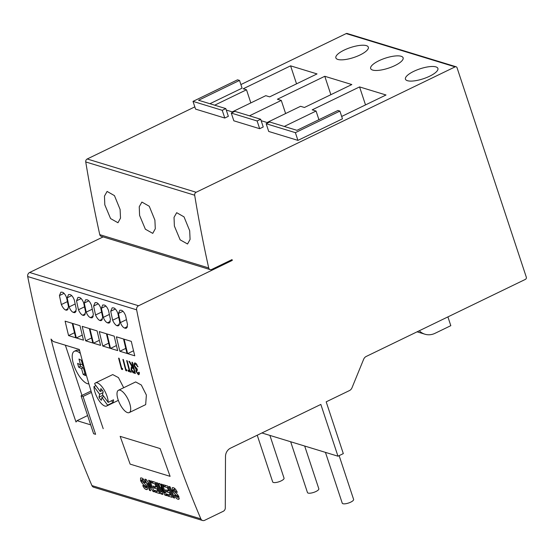 <?xml version="1.0" encoding="UTF-8"?>
<svg xmlns="http://www.w3.org/2000/svg" width="554" height="554" viewBox="0 0 554 554"><rect width="100%" height="100%" fill="white"/><g stroke="black" fill="none" stroke-linecap="round" stroke-linejoin="round"><path stroke-width="0.83" d="M129.255 412.578L145.674 404.628L146.381 395.064L141.312 385.002L135.661 381.928L118.452 390.265A12.396 4.681 64.2 0 1 129.615 403.187A12.396 4.681 64.2 0 1 129.255 412.578A12.396 4.681 64.2 0 1 118.085 399.663A12.396 4.681 64.2 0 1 118.452 390.265M102.989 392.647L99.637 394.268L94 386.56L95.939 385.619M102.365 390.48L100.239 391.505L100.87 388.61A8.22 3.109 64.2 0 1 103.176 391.775L102.545 394.67L108.182 402.384L113.522 399.794A12.825 4.848 64.2 0 1 112.919 402.557L111.589 400.729M123.687 387.731L118.452 377.606L112.732 374.587L95.503 382.925A12.825 4.848 64.2 0 1 107.054 396.29A12.825 4.848 64.2 0 1 108.182 402.384M103.882 396.498L101.943 397.433L107.58 405.147A12.825 4.848 64.2 0 1 106.68 406.013A12.825 4.848 64.2 0 1 95.129 392.647A12.825 4.848 64.2 0 1 94 386.56M100.239 391.505L94.602 383.797A12.825 4.848 64.2 0 1 95.503 382.925M101.943 397.433L101.313 400.327A8.22 3.109 64.2 0 1 99.007 397.163L99.637 394.268M102.968 395.244L99.007 397.163M107.58 405.147L112.919 402.557M269.902 435.409L284.043 478.164A5.983 1.828 161.7 0 1 280.075 481.364A5.983 1.828 161.7 0 1 273.371 482.458A5.983 1.828 161.7 0 1 272.679 481.918L257.236 435.229M304.686 446.032L318.827 488.787A5.983 1.828 161.7 0 1 314.859 491.987A5.983 1.828 161.7 0 1 308.156 493.081A5.983 1.828 161.7 0 1 307.463 492.548L290.663 441.746M339.131 455.637L353.611 499.417A5.983 1.828 161.7 0 1 349.643 502.616A5.983 1.828 161.7 0 1 342.947 503.711A5.983 1.828 161.7 0 1 342.247 503.171L325.447 452.376M447.909 316.895L450.811 325.669L435.029 333.314A17.098 14.944 -73 0 1 424.918 334.207A17.098 14.944 -73 0 1 419.274 330.759M339.907 111.091L337.919 110.488L296.951 130.322L269.722 122.005L266.162 123.729L295.379 132.655L339.907 111.091L342.462 118.819L297.934 140.384L268.718 131.457L266.162 123.729M295.379 132.655L297.934 140.384M231.274 113.071L257.118 120.966L259.674 128.694L263.233 126.97L260.678 119.242L234.834 111.347L231.274 113.071L233.83 120.8L259.674 128.694M257.118 120.966L260.678 119.242M239.522 80.427L237.534 79.818L193.007 101.382L222.23 110.308L225.79 108.584L198.561 100.26L239.522 80.427L242.077 88.155L209.911 103.73M193.007 101.382L195.562 109.11L224.786 118.037L228.345 116.312L225.79 108.584M222.23 110.308L224.786 118.037M83.931 366.561L82.906 366.042L81.313 360.211L82.345 363.999L80.565 364.864L77.608 363.376L78.64 367.136L81.59 368.625L83.176 374.456L85.524 375.633L83.931 369.802L84.984 370.335M81.313 360.211L78.973 359.034L80.565 364.864M79.707 350.869A17.957 6.787 -115.8 0 0 76.071 350.447L74.284 351.305A17.957 6.787 -115.8 0 0 73.765 364.913A17.957 6.787 -115.8 0 0 88.889 383.887M79.818 364.484L80.42 366.27L83.37 367.759L84.963 373.59L83.176 374.456M80.392 353.487A17.957 6.787 -115.8 0 0 74.284 351.305M78.64 367.136L80.42 366.27M83.931 369.802L84.727 369.421M81.59 368.625L83.37 367.759M81.085 395.847L93.612 433.713L95.6 434.322L83.072 396.456L81.085 395.847L91.029 391.034M83.072 396.456L91.445 392.405M160.113 448.567L120.156 436.358L130.135 464.127L170.092 476.336L160.113 448.567M125.8 370.584L126.831 370.896L126.852 369.857L125.993 369.594A1068.694 933.864 -73 0 1 123.383 359.594L122.884 359.442A1068.694 933.864 107 0 0 125.8 370.584L126.845 370.079M122.552 369.587L122.573 368.549L121.714 368.285A1068.694 933.864 -73 0 1 119.103 358.286L118.604 358.133A1068.694 933.864 107 0 0 121.52 369.276L122.552 369.587M130.993 371.125L129.781 370.751A1068.694 933.864 -73 0 1 127.171 360.751L126.665 360.599A1068.694 933.864 107 0 0 129.276 370.598L128.064 370.224A1068.694 933.864 107 0 0 128.369 371.367L131.298 372.26A1068.694 933.864 -73 0 1 130.993 371.125M135.363 373.507A1068.694 933.864 -73 0 1 132.448 362.364L131.949 362.212A1068.694 933.864 107 0 0 133.279 367.357L129.498 361.464L128.881 361.277L132.254 367.046L131.312 367.018L131.076 369.463L132.946 372.627L135.363 373.507M90.683 424.856L77.02 420.68L76.016 422.01A1068.694 933.864 -73 0 1 51.023 339.076L53.156 341.472L79.347 349.47A1068.694 933.864 107 0 0 103.21 428.685M76.327 337.961A1068.694 933.864 -73 0 1 72.851 323.508L80.005 325.697A1068.694 933.864 107 0 0 83.488 340.149L76.327 337.961L82.248 335.101M74.07 312.615L73.273 312.366C71.715 311.75 70.33 309.935 69.111 306.916L67.172 297.81L68.564 294.513L70.24 294.624C71.778 295.24 73.149 297.055 74.34 300.06L76.265 309.104L75.109 312.567L74.07 312.615L75.856 311.75M93.425 343.182A1068.694 933.864 -73 0 1 89.942 328.73L97.102 330.918A1068.694 933.864 107 0 0 100.579 345.371L93.425 343.182L99.339 340.322M91.161 317.837L90.364 317.594C88.813 316.971 87.428 315.157 86.202 312.137L84.263 303.031L85.662 299.735L87.331 299.846C88.875 300.462 90.24 302.276 91.438 305.289L93.363 314.326L92.199 317.788L91.161 317.837L92.947 316.971M110.523 348.411A1068.694 933.864 -73 0 1 107.04 333.958L114.193 336.139A1068.694 933.864 107 0 0 117.677 350.592L110.523 348.411L116.437 345.544M108.259 323.058L107.462 322.816C105.911 322.193 104.519 320.378 103.3 317.366L101.361 308.253L102.753 304.956L104.429 305.067C105.966 305.683 107.338 307.498 108.529 310.51L110.454 319.547L109.297 323.01L108.259 323.058L110.045 322.193M127.614 353.632A1068.694 933.864 -73 0 1 124.138 339.18L131.291 341.361A1068.694 933.864 107 0 0 134.767 355.813L127.614 353.632L133.528 350.765M125.349 328.28L124.56 328.037C123.002 327.421 121.617 325.6 120.391 322.587L118.452 313.474L119.851 310.185L121.52 310.288C123.064 310.905 124.428 312.719 125.626 315.732L127.552 324.769L126.388 328.231L125.349 328.28L127.143 327.414M200.853 518.869A1068.694 933.864 -73 0 1 136.63 309.825A3.421 2.992 -73 0 1 138.569 305.76L232.292 260.38L232.036 259.604L211.67 269.466A2.562 2.244 -73 0 1 208.699 267.935A1282.434 1120.638 -73 0 1 194.676 195.223A2.562 2.244 -73 0 1 196.144 192.266L455.104 66.868A1.71 1.496 -73 0 1 457.043 67.727L526.3 277.145A1.71 1.496 -73 0 1 525.386 279.382L366.222 356.451A5.131 4.48 107 0 0 363.646 359.276L352.005 387.758A5.131 4.48 -73 0 1 349.429 390.584L326.188 401.837L343.314 453.615L337.968 456.198L320.842 404.427L230.512 448.165A8.552 7.472 107 0 0 225.499 456.496L225.284 507.956A3.421 2.992 -73 0 1 223.276 511.287L204.627 520.324A3.421 2.992 -73 0 1 202.605 520.504A3.421 2.992 -73 0 1 200.853 518.869L91.922 485.588A1068.694 933.864 -73 0 1 27.7 276.543A3.421 2.992 -73 0 1 29.639 272.485L103.12 236.904M119.865 351.264A1068.694 933.864 -73 0 1 116.382 336.811L123.535 338.993A1068.694 933.864 107 0 0 127.018 353.445L119.865 351.264L125.779 348.397M117.857 313.294A1068.694 933.864 107 0 0 119.796 322.4L118.431 325.78L116.804 325.669C115.28 324.845 113.895 323.03 112.642 320.219A1068.694 933.864 -73 0 1 110.731 311.251L112.164 307.823L113.771 307.92C115.301 308.53 116.659 310.323 117.857 313.294M102.767 346.042A1068.694 933.864 -73 0 1 99.284 331.59L106.444 333.771A1068.694 933.864 107 0 0 109.921 348.224L102.767 346.042L108.681 343.175M100.766 308.072A1068.694 933.864 107 0 0 102.705 317.179L101.334 320.551L99.713 320.447C98.183 319.623 96.798 317.809 95.544 314.997A1068.694 933.864 -73 0 1 93.64 306.03L95.066 302.595L96.673 302.699C98.203 303.308 99.568 305.095 100.766 308.072M85.669 340.814A1068.694 933.864 -73 0 1 82.193 326.361L89.346 328.55A1068.694 933.864 107 0 0 92.83 343.002L85.669 340.814L91.59 337.954M83.668 302.851A1068.694 933.864 107 0 0 85.607 311.957L84.243 315.33L82.615 315.226C81.092 314.402 79.7 312.588 78.453 309.769A1068.694 933.864 -73 0 1 76.542 300.801L77.969 297.373L79.582 297.477C81.106 298.087 82.47 299.873 83.668 302.851M68.578 335.592A1068.694 933.864 -73 0 1 65.095 321.14L72.255 323.328A1068.694 933.864 107 0 0 75.732 337.781L68.578 335.592L74.492 332.732M66.57 297.623A1068.694 933.864 107 0 0 68.516 306.736L67.145 310.108L65.517 309.998C63.994 309.18 62.609 307.359 61.355 304.548A1068.694 933.864 -73 0 1 59.444 295.58L60.878 292.152L62.484 292.256C64.015 292.865 65.379 294.652 66.57 297.623M177.315 492.326C176.068 489.646 174.739 488.095 173.326 487.672L172.287 487.638L172.322 490.408C173.824 493.192 175.514 495.013 177.377 495.872L177.91 497.222L177.266 497.374L175.556 495.463L174.462 495.255C175.59 497.617 176.781 498.946 178.042 499.251L178.935 499.272L178.907 496.793L177.453 494.383L173.457 490.733L174.039 489.542L176.227 492.118L177.315 492.326M175.05 488.773L173.492 489.528L175.237 488.96M178.887 496.744L177.266 497.374M170.092 486.814L168.942 486.46A1068.694 933.864 107 0 0 173.457 497.721L174.607 498.074A1068.694 933.864 -73 0 1 170.092 486.814M167.724 486.087L163.208 484.708A1068.694 933.864 107 0 0 163.956 486.592L167.315 487.617A1068.694 933.864 107 0 0 168.582 490.796L165.528 489.861A1068.694 933.864 107 0 0 166.276 491.737L169.337 492.672A1068.694 933.864 107 0 0 170.327 495.124L167.038 494.12A1068.694 933.864 107 0 0 167.8 495.996L172.232 497.347A1068.694 933.864 -73 0 1 167.724 486.087M162.294 484.431L161.145 484.078L164.649 492.935L159.988 483.725L158.714 483.33L161.131 491.862L157.551 482.977L156.408 482.631A1068.694 933.864 107 0 0 160.916 493.891L162.855 494.487L160.771 487.118L164.863 495.096L166.802 495.691A1068.694 933.864 -73 0 1 162.294 484.431M155.258 482.278L150.75 480.9A1068.694 933.864 107 0 0 151.491 482.783L154.857 483.808A1068.694 933.864 107 0 0 156.124 486.994L153.063 486.059A1068.694 933.864 107 0 0 153.818 487.936L156.872 488.87A1068.694 933.864 107 0 0 157.862 491.322L154.58 490.318A1068.694 933.864 107 0 0 155.335 492.187L159.774 493.545A1068.694 933.864 -73 0 1 155.258 482.278M149.753 480.595L148.611 480.249A1068.694 933.864 107 0 0 151.512 487.541L146.249 479.529L145.016 479.148A1068.694 933.864 107 0 0 149.525 490.415L150.674 490.761A1068.694 933.864 -73 0 1 147.696 483.372L153.07 491.495L154.268 491.862A1068.694 933.864 -73 0 1 149.753 480.595M145.584 482.631C144.338 479.951 143.008 478.4 141.595 477.977L140.557 477.943L140.591 480.713C142.101 483.497 143.784 485.318 145.647 486.177L146.18 487.527L145.536 487.679L143.825 485.768L142.738 485.56C143.86 487.922 145.058 489.251 146.311 489.556L147.205 489.577L147.177 487.104L145.723 484.688L141.734 481.045L142.309 479.847L144.497 482.423L145.584 482.631M143.327 479.078L141.762 479.833L143.507 479.265M147.156 487.056L145.536 487.679M135.301 362.974C134.186 362.752 133.853 363.756 134.303 365.986L136 369.199L135.952 371.291L138.348 374.677C139.213 374.823 139.511 374.04 139.248 372.336L138.749 372.184L138.036 373.534L136.457 371.45L137.399 370.065A1068.694 933.864 -73 0 1 137.101 368.922L134.774 366.042C134.504 364.532 134.774 363.888 135.585 364.116L138.001 366.831L135.301 362.974L134.643 362.988M139.331 373.091L138.036 373.534M139.206 374.262L138.348 374.677L138.867 374.663M136.208 363.556L135.044 364.116L136.374 363.729M136.748 370.072L137.399 370.065M149.525 490.415L150.363 490.006M156.124 486.994L156.962 486.585M160.916 493.891L162.474 493.143M167.8 495.996L169.877 494.992M172.322 490.408L173.291 489.937M177.377 495.872L178.229 495.456M64.063 293.35L59.444 295.58M126.45 319.651L120.391 322.587M122.995 311.279L118.452 313.474M133.279 367.357L131.748 368.112L133.576 368.5A1068.694 933.864 107 0 0 134.56 372.212L133.514 371.893L131.575 369.615L131.748 368.112M151.512 487.541L152.357 487.132M153.818 487.936L155.903 486.924M170.327 495.124L171.165 494.722M169.337 492.672L170.175 492.264M178.042 499.251L179.295 498.642M67.415 301.618L61.355 304.548M68.204 308.703L65.517 309.998M67.81 309.52L66.314 310.247M119.096 325.191L117.6 325.911M119.491 324.367L116.804 325.669M77.02 420.68L87.608 415.555M145.647 486.177L146.505 485.761M146.09 486.904L146.914 486.502M151.491 482.783L153.59 481.765M164.863 495.096L166.283 494.41M84.506 306.84L78.453 309.769M85.302 313.924L82.615 315.226M118.695 317.283L112.642 320.219M132.946 372.627L134.096 372.073M144.497 482.423L145.307 482.035M164.649 492.935L165.521 492.52M132.254 367.046L132.648 366.859M154.857 483.808L155.702 483.4M98.252 303.793L93.64 306.03M75.164 303.987L69.111 306.916M128.369 371.367L129.761 370.695M135.148 368.064L135.626 367.835M136 369.199L136.824 368.805M161.131 491.862L161.99 491.446M160.771 487.118L161.512 486.758M101.998 319.963L100.503 320.69M71.708 295.607L67.172 297.81M166.276 491.737L168.361 490.733M88.799 300.836L84.263 303.031M131.076 369.463L131.499 369.255M140.591 480.713L141.561 480.242M176.227 492.118L177.031 491.723M109.353 314.43L103.3 317.366M105.897 306.057L101.361 308.253M135.952 371.291L136.381 371.083M157.862 491.322L158.707 490.913M173.457 497.721L174.295 497.319M134.303 365.986L134.719 365.785M155.335 492.187L157.412 491.183M101.604 312.061L95.544 314.997M102.4 319.146L99.713 320.447M240.893 84.568L346.174 33.586A1.71 1.496 -73 0 1 347.185 33.496L456.115 66.778M202.605 520.504L93.674 487.222A3.421 2.992 -73 0 1 91.922 485.588M210.153 269.604L101.223 236.323A2.562 2.244 -73 0 1 99.768 234.654A1282.434 1120.638 -73 0 1 85.745 161.941A2.562 2.244 -73 0 1 87.213 158.984L194.828 106.874M92.262 309.208L86.202 312.137M65.379 345.211L81.985 395.418M136.672 365.003L137.115 364.788M137.503 366.679L137.884 366.492M167.315 487.617L168.167 487.208M163.956 486.592L166.048 485.574M129.276 370.598L129.684 370.404M121.52 369.276L122.566 368.77M147.696 483.372L148.507 482.977M177.82 496.592L178.644 496.197M115.343 309.014L110.731 311.251M146.311 489.556L147.572 488.947M153.07 491.495L153.943 491.073M156.872 488.87L157.717 488.462M168.582 490.796L169.427 490.387M81.154 298.571L76.542 300.801M84.9 314.741L83.412 315.468M232.292 260.38L231.157 260.034M337.968 456.198L261.904 432.965M249.466 115.814L281.28 100.412L277.402 99.228L324.783 76.286L351.818 84.547L304.437 107.483L300.566 106.299L267.076 122.517L261.163 120.71M366.353 45.636A17.098 5.235 -18.3 0 0 347.206 48.759A17.098 5.235 -18.3 0 0 335.869 57.907A17.098 5.235 -18.3 0 0 337.857 59.437A17.098 5.235 -18.3 0 0 357.005 56.314A17.098 5.235 -18.3 0 0 368.334 47.166A17.098 5.235 -18.3 0 0 366.353 45.636M401.138 56.266A17.098 5.235 -18.3 0 0 381.99 59.389A17.098 5.235 -18.3 0 0 370.654 68.537A17.098 5.235 -18.3 0 0 372.641 70.067A17.098 5.235 -18.3 0 0 391.789 66.944A17.098 5.235 -18.3 0 0 403.125 57.796A17.098 5.235 -18.3 0 0 401.138 56.266M435.922 66.895A17.098 5.235 -18.3 0 0 416.774 70.019A17.098 5.235 -18.3 0 0 405.438 79.16A17.098 5.235 -18.3 0 0 407.425 80.69A17.098 5.235 -18.3 0 0 426.573 77.567A17.098 5.235 -18.3 0 0 437.909 68.426A17.098 5.235 -18.3 0 0 435.922 66.895M284.257 126.444L316.071 111.035L312.193 109.851L359.567 86.916L386.006 94.99L341.679 116.451M214.682 105.191L246.495 89.783L243.213 88.778L290.594 65.843L317.033 73.917L269.653 96.86L265.775 95.676L232.292 111.887L226.274 110.052M154.898 220.097L155.293 228.754L152.752 233.373L145.363 229.204L139.587 215.416L139.248 206.739L141.893 202.065L149.248 206.247L154.898 220.097M120.107 209.467L120.509 218.131L117.967 222.743L110.571 218.581L104.803 204.793L104.464 196.116L107.102 191.435L114.456 195.624L120.107 209.467M189.683 230.72L190.084 239.383L187.543 244.002L180.147 239.834L174.378 226.046L174.032 217.369L176.678 212.688L184.032 216.877L189.683 230.72M134.56 372.212L134.968 372.018M133.576 368.5L133.985 368.306M316.071 111.035L318.924 119.685M246.495 89.783L250.837 102.912M359.567 86.916L365.522 104.907M281.28 100.412L285.622 113.535M324.783 76.286L330.87 94.686M290.594 65.843L296.542 83.834M136.63 309.825L27.7 276.543M127.399 326.659L124.56 328.037M93.21 316.216L90.364 317.594M134.248 373.161L135.155 372.724M76.113 310.995L73.273 312.366M138.569 305.76L29.639 272.485M110.301 321.438L107.462 322.816M455.104 66.868L346.174 33.586M194.676 195.223L85.745 161.941M196.144 192.266L87.213 158.984M208.699 267.935L99.768 234.654M132.558 368.175L133.798 367.572M118.334 400.369L106.68 406.013M424.918 334.207L417.093 331.818M137.33 369.788L136.762 370.065M147.191 487.132L146.027 487.7M178.921 496.827L177.751 497.388"/></g></svg>
